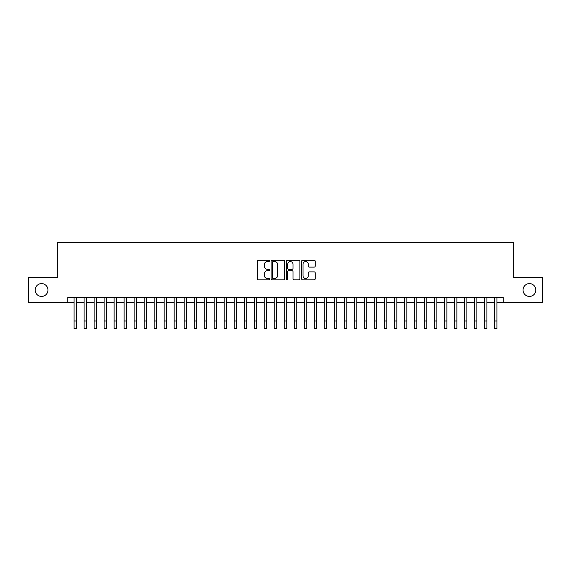 <?xml version="1.0" encoding="UTF-8"?>
<svg xmlns="http://www.w3.org/2000/svg" width="571" height="571" viewBox="0 0 571 571"><rect width="100%" height="100%" fill="white"/><g stroke="black" fill="none" stroke-linecap="round" stroke-linejoin="round"><path stroke-width="0.86" d="M269.491 260.876A0.685 0.685 0 0 0 268.798 260.19L258.363 260.19A0.985 0.985 0 0 0 257.378 261.175L257.378 278.855A0.985 0.985 0 0 0 258.363 279.833L268.798 279.833A0.685 0.685 0 0 0 269.491 279.148A0.685 0.685 0 0 0 268.798 278.462L267.449 278.462A3.141 3.141 0 0 1 264.309 275.315L264.309 273.844A3.141 3.141 0 0 1 267.449 270.704L268.798 270.704A0.685 0.685 0 0 0 269.491 270.012A0.685 0.685 0 0 0 268.798 269.326L267.449 269.326A3.141 3.141 0 0 1 264.309 266.179L264.309 264.708A3.141 3.141 0 0 1 267.449 261.568L268.798 261.568A0.685 0.685 0 0 0 269.491 260.876M523.036 290.025A6.402 6.402 0 0 0 529.438 296.435A6.402 6.402 0 0 0 535.848 290.025A6.402 6.402 0 0 0 529.438 283.623A6.402 6.402 0 0 0 523.036 290.025M35.152 290.025A6.402 6.402 0 0 0 41.562 296.435A6.402 6.402 0 0 0 47.964 290.025A6.402 6.402 0 0 0 41.562 283.623A6.402 6.402 0 0 0 35.152 290.025M314.207 267.114A0.985 0.985 0 0 0 315.192 266.136L315.192 261.175A0.985 0.985 0 0 0 314.207 260.19L302.616 260.19A0.985 0.985 0 0 0 301.638 261.175L301.638 278.855A0.985 0.985 0 0 0 302.616 279.833L314.207 279.833A0.985 0.985 0 0 0 315.192 278.855L315.192 272.859A0.985 0.985 0 0 0 314.207 271.882L309.246 271.882A0.985 0.985 0 0 0 308.269 272.859L308.269 275.836A2.627 2.627 0 0 1 305.635 278.462A2.627 2.627 0 0 1 303.008 275.836L303.008 264.195A2.627 2.627 0 0 1 305.635 261.568A2.627 2.627 0 0 1 308.269 264.195L308.269 266.136A0.985 0.985 0 0 0 309.246 267.114L314.207 267.114M67.828 302.537L28.55 302.537L28.55 277.52L57.321 277.52L57.321 242.489L513.679 242.489L513.679 277.52L542.45 277.52L542.45 302.537L503.172 302.537L503.172 297.534L67.828 297.534L67.828 302.537L74.087 302.537M284.644 261.175A0.985 0.985 0 0 0 283.659 260.19L272.067 260.19A0.985 0.985 0 0 0 271.082 261.175L271.082 278.855A0.985 0.985 0 0 0 272.067 279.833L283.659 279.833A0.985 0.985 0 0 0 284.644 278.855L284.644 261.175M287.341 260.19L298.933 260.19A0.985 0.985 0 0 1 299.918 261.175L299.918 278.855A0.985 0.985 0 0 1 298.933 279.833L293.972 279.833A0.985 0.985 0 0 1 292.987 278.855L292.987 271.682A0.985 0.985 0 0 0 292.009 270.704L288.719 270.704A0.985 0.985 0 0 0 287.734 271.682L287.734 279.148A0.685 0.685 0 0 1 287.049 279.833A0.685 0.685 0 0 1 286.356 279.148L286.356 261.175A0.985 0.985 0 0 1 287.341 260.19M76.585 302.537L84.094 302.537M86.592 302.537L94.101 302.537M96.606 302.537L104.108 302.537M106.613 302.537L114.114 302.537M116.62 302.537L124.121 302.537M126.626 302.537L134.135 302.537M136.633 302.537L144.142 302.537M146.64 302.537L154.149 302.537M156.647 302.537L164.155 302.537M166.661 302.537L174.162 302.537M176.667 302.537L184.169 302.537M186.674 302.537L194.176 302.537M196.681 302.537L204.19 302.537M206.688 302.537L214.196 302.537M216.695 302.537L224.203 302.537M226.701 302.537L234.21 302.537M236.715 302.537L244.217 302.537M246.722 302.537L254.223 302.537M256.729 302.537L264.23 302.537M266.736 302.537L274.244 302.537M276.742 302.537L284.251 302.537M286.749 302.537L294.258 302.537M296.756 302.537L304.264 302.537M306.77 302.537L314.271 302.537M316.777 302.537L324.278 302.537M326.783 302.537L334.285 302.537M336.79 302.537L344.299 302.537M346.797 302.537L354.305 302.537M356.804 302.537L364.312 302.537M366.81 302.537L374.319 302.537M376.824 302.537L384.326 302.537M386.831 302.537L394.333 302.537M396.838 302.537L404.339 302.537M406.845 302.537L414.353 302.537M416.851 302.537L424.36 302.537M426.858 302.537L434.367 302.537M436.865 302.537L444.374 302.537M446.879 302.537L454.38 302.537M456.886 302.537L464.387 302.537M466.892 302.537L474.394 302.537M476.899 302.537L484.408 302.537M486.906 302.537L494.415 302.537M496.913 302.537L503.172 302.537M273.145 261.568A0.685 0.685 0 0 0 272.46 262.253L272.46 277.77A0.685 0.685 0 0 0 273.145 278.462L274.572 278.462A3.141 3.141 0 0 0 277.713 275.315L277.713 264.708A3.141 3.141 0 0 0 274.572 261.568L273.145 261.568M292.987 264.245A2.627 2.627 0 0 0 290.361 261.611A2.627 2.627 0 0 0 287.734 264.245L287.734 268.341A0.985 0.985 0 0 0 288.719 269.326L292.009 269.326A0.985 0.985 0 0 0 292.987 268.341L292.987 264.245M74.087 321.002L76.585 321.002L76.585 328.511L74.087 328.511L74.087 297.534M76.585 321.002L76.585 297.534M84.094 328.511L86.592 328.511L84.094 328.511L84.094 297.534M86.592 328.511L86.592 297.534M94.101 328.511L96.606 328.511L94.101 328.511L94.101 297.534M96.606 328.511L96.606 297.534M104.108 328.511L106.613 328.511L104.108 328.511L104.108 297.534M106.613 328.511L106.613 297.534M114.114 328.511L116.62 328.511L114.114 328.511L114.114 297.534M116.62 328.511L116.62 297.534M124.121 328.511L126.626 328.511L124.121 328.511L124.121 297.534M126.626 328.511L126.626 297.534M134.135 328.511L136.633 328.511L134.135 328.511L134.135 297.534M136.633 328.511L136.633 297.534M144.142 328.511L146.64 328.511L144.142 328.511L144.142 297.534M146.64 328.511L146.64 297.534M154.149 328.511L156.647 328.511L154.149 328.511L154.149 297.534M156.647 328.511L156.647 297.534M164.155 328.511L166.661 328.511L164.155 328.511L164.155 297.534M166.661 328.511L166.661 297.534M174.162 328.511L176.667 328.511L174.162 328.511L174.162 297.534M176.667 328.511L176.667 297.534M184.169 328.511L186.674 328.511L184.169 328.511L184.169 297.534M186.674 328.511L186.674 297.534M194.176 328.511L196.681 328.511L194.176 328.511L194.176 297.534M196.681 328.511L196.681 297.534M204.19 328.511L206.688 328.511L204.19 328.511L204.19 297.534M206.688 328.511L206.688 297.534M214.196 328.511L216.695 328.511L214.196 328.511L214.196 297.534M216.695 328.511L216.695 297.534M224.203 328.511L226.701 328.511L224.203 328.511L224.203 297.534M226.701 328.511L226.701 297.534M234.21 328.511L236.715 328.511L234.21 328.511L234.21 297.534M236.715 328.511L236.715 297.534M244.217 328.511L246.722 328.511L244.217 328.511L244.217 297.534M246.722 328.511L246.722 297.534M254.223 328.511L256.729 328.511L254.223 328.511L254.223 297.534M256.729 328.511L256.729 297.534M264.23 328.511L266.736 328.511L264.23 328.511L264.23 297.534M266.736 328.511L266.736 297.534M274.244 328.511L276.742 328.511L274.244 328.511L274.244 297.534M276.742 328.511L276.742 297.534M284.251 328.511L286.749 328.511L284.251 328.511L284.251 297.534M286.749 328.511L286.749 297.534M294.258 328.511L296.756 328.511L294.258 328.511L294.258 297.534M296.756 328.511L296.756 297.534M304.264 328.511L306.77 328.511L304.264 328.511L304.264 297.534M306.77 328.511L306.77 297.534M314.271 328.511L316.777 328.511L314.271 328.511L314.271 297.534M316.777 328.511L316.777 297.534M324.278 328.511L326.783 328.511L324.278 328.511L324.278 297.534M326.783 328.511L326.783 297.534M334.285 328.511L336.79 328.511L334.285 328.511L334.285 297.534M336.79 328.511L336.79 297.534M344.299 328.511L346.797 328.511L344.299 328.511L344.299 297.534M346.797 328.511L346.797 297.534M354.305 328.511L356.804 328.511L354.305 328.511L354.305 297.534M356.804 328.511L356.804 297.534M364.312 328.511L366.81 328.511L364.312 328.511L364.312 297.534M366.81 328.511L366.81 297.534M374.319 328.511L376.824 328.511L374.319 328.511L374.319 297.534M376.824 328.511L376.824 297.534M384.326 328.511L386.831 328.511L384.326 328.511L384.326 297.534M386.831 328.511L386.831 297.534M394.333 328.511L396.838 328.511L394.333 328.511L394.333 297.534M396.838 328.511L396.838 297.534M404.339 328.511L406.845 328.511L404.339 328.511L404.339 297.534M406.845 328.511L406.845 297.534M414.353 328.511L416.851 328.511L414.353 328.511L414.353 297.534M416.851 328.511L416.851 297.534M424.36 328.511L426.858 328.511L424.36 328.511L424.36 297.534M426.858 328.511L426.858 297.534M434.367 328.511L436.865 328.511L434.367 328.511L434.367 297.534M436.865 328.511L436.865 297.534M444.374 328.511L446.879 328.511L444.374 328.511L444.374 297.534M446.879 328.511L446.879 297.534M454.38 328.511L456.886 328.511L454.38 328.511L454.38 297.534M456.886 328.511L456.886 297.534M464.387 328.511L466.892 328.511L464.387 328.511L464.387 297.534M466.892 328.511L466.892 297.534M474.394 328.511L476.899 328.511L474.394 328.511L474.394 297.534M476.899 328.511L476.899 297.534M484.408 328.511L486.906 328.511L484.408 328.511L484.408 297.534M486.906 328.511L486.906 297.534M494.415 328.511L496.913 328.511L494.415 328.511L494.415 297.534M496.913 328.511L496.913 297.534M84.094 321.002L86.592 321.002M94.101 321.002L96.606 321.002M104.108 321.002L106.613 321.002M114.114 321.002L116.62 321.002M124.121 321.002L126.626 321.002M134.135 321.002L136.633 321.002M144.142 321.002L146.64 321.002M154.149 321.002L156.647 321.002M164.155 321.002L166.661 321.002M174.162 321.002L176.667 321.002M184.169 321.002L186.674 321.002M194.176 321.002L196.681 321.002M204.19 321.002L206.688 321.002M214.196 321.002L216.695 321.002M224.203 321.002L226.701 321.002M234.21 321.002L236.715 321.002M244.217 321.002L246.722 321.002M254.223 321.002L256.729 321.002M264.23 321.002L266.736 321.002M274.244 321.002L276.742 321.002M284.251 321.002L286.749 321.002M294.258 321.002L296.756 321.002M304.264 321.002L306.77 321.002M314.271 321.002L316.777 321.002M324.278 321.002L326.783 321.002M334.285 321.002L336.79 321.002M344.299 321.002L346.797 321.002M354.305 321.002L356.804 321.002M364.312 321.002L366.81 321.002M374.319 321.002L376.824 321.002M384.326 321.002L386.831 321.002M394.333 321.002L396.838 321.002M404.339 321.002L406.845 321.002M414.353 321.002L416.851 321.002M424.36 321.002L426.858 321.002M434.367 321.002L436.865 321.002M444.374 321.002L446.879 321.002M454.38 321.002L456.886 321.002M464.387 321.002L466.892 321.002M474.394 321.002L476.899 321.002M484.408 321.002L486.906 321.002M494.415 321.002L496.913 321.002"/></g></svg>
